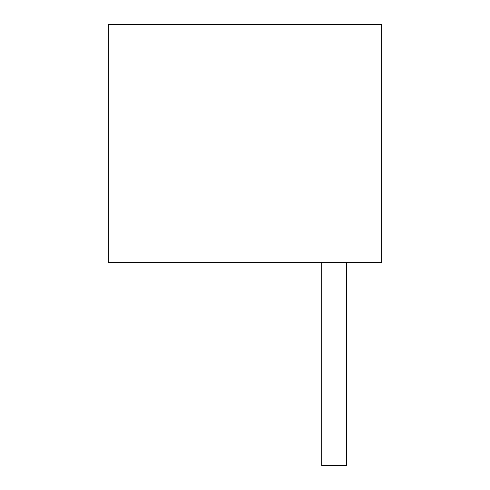 <?xml version="1.0" encoding="UTF-8"?>
<svg xmlns="http://www.w3.org/2000/svg" width="490" height="490" viewBox="0 0 490 490"><rect width="100%" height="100%" fill="white"/><g stroke="black" fill="none" stroke-linecap="round" stroke-linejoin="round"><path stroke-width="0.73" d="M108.29 262.64L381.71 262.64L381.71 24.5L108.29 24.5L108.29 262.64M346.43 262.64L346.43 465.5L321.734 465.5L321.734 262.64"/></g></svg>
